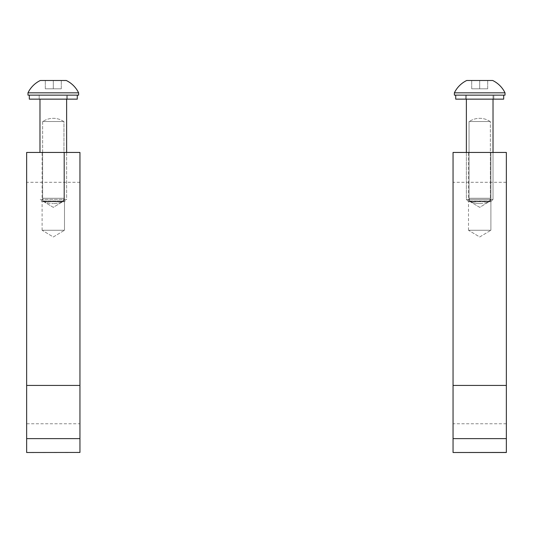 <?xml version="1.0" encoding="UTF-8"?>
<svg xmlns="http://www.w3.org/2000/svg" width="533" height="533" viewBox="0 0 533 533"><rect width="100%" height="100%" fill="white"/><g stroke="black" fill="none" stroke-linecap="round" stroke-linejoin="round"><path stroke-width="0.4" stroke-dasharray="2.67 2" d="M42.107 230.263L42.107 152.445L64.493 152.445L42.107 152.445L64.493 152.445L42.107 152.445L42.107 230.263L64.493 230.263L64.493 152.445L64.493 230.263L42.107 230.263L64.493 230.263L42.107 230.263L53.3 236.985L64.493 230.263L53.3 236.985L42.107 230.263M63.96 152.445L63.96 200.948L63.96 152.445L63.96 200.948L42.64 200.948L63.96 200.948L42.64 200.948L53.3 207.35L63.96 200.948L42.64 200.948L53.3 207.35L63.96 200.948L42.64 200.948L53.3 207.35L63.96 200.948L42.64 200.948L42.64 152.445L63.96 152.445L42.64 152.445L63.96 152.445L42.64 152.445L63.96 152.445L42.64 152.445L42.64 200.948L42.64 152.445M79.95 452.51L79.95 423.755L26.65 423.755L26.65 452.51M79.95 182.293L26.65 182.293L26.65 152.445L79.95 152.445L79.95 423.755M26.65 182.293L26.65 423.755M490.36 152.445L490.36 200.948L490.36 152.445L490.36 200.948L469.04 200.948L490.36 200.948L469.04 200.948L479.7 207.35L490.36 200.948L469.04 200.948L479.7 207.35L490.36 200.948L469.04 200.948L479.7 207.35L490.36 200.948L469.04 200.948L469.04 152.445L490.36 152.445L469.04 152.445L490.36 152.445L469.04 152.445L490.36 152.445L469.04 152.445L469.04 200.948L469.04 152.445M468.507 230.263L468.507 152.445L490.893 152.445L468.507 152.445L490.893 152.445L468.507 152.445L468.507 230.263L490.893 230.263L490.893 152.445L490.893 230.263L468.507 230.263L490.893 230.263L468.507 230.263L479.7 236.985L490.893 230.263L479.7 236.985L468.507 230.263M506.35 452.51L506.35 152.445L453.05 152.445L453.05 182.293L506.35 182.293M506.35 423.755L453.05 423.755L453.05 182.293M453.05 423.755L453.05 452.51M466.375 152.445L466.375 199.429L493.025 199.429L490.706 201.747L493.025 199.429L466.375 199.429L468.694 201.747L490.706 201.747L468.694 201.747L490.706 201.747L468.694 201.747L466.375 199.429L493.025 199.429L493.025 152.445L493.025 199.429L466.375 199.429L466.375 95.147L493.025 95.147L466.375 95.147L493.025 95.147L466.375 95.147L466.375 99.145M492.679 80.49L466.721 80.49A26.65 26.65 0 0 0 454.382 92.829L454.382 95.147L505.017 95.147L454.382 95.147L505.017 95.147L505.017 92.829L454.382 92.829L505.017 92.829A26.65 26.65 0 0 0 492.679 80.49L466.721 80.49L492.679 80.49M493.025 99.145L493.025 95.147L493.025 99.145M479.7 88.804L487.695 88.804L471.705 88.804L479.7 88.804L479.7 80.49L471.705 80.49L487.695 80.49L471.705 80.49L487.695 80.49L479.7 80.49L479.7 88.804L487.695 88.804L487.695 80.49L487.695 88.804L471.705 88.804L471.705 80.49L471.705 88.804L479.7 88.804L479.7 80.49L479.7 88.804M481.406 121.511L469.306 121.511L481.406 121.511M489.367 201.461L469.899 201.461L489.367 201.461M490.213 198.263L469.04 198.263L490.213 198.263M490.213 121.511L469.04 121.511L490.213 121.511M466.728 95.147L493.825 95.147L466.728 95.147M466.728 99.145L493.825 99.145L466.728 99.145M501.726 99.145L455.715 99.145L501.726 99.145M501.726 95.147L455.715 95.147L501.726 95.147M503.685 95.147L503.685 99.145L455.715 99.145M454.382 92.829L505.017 92.829M487.695 88.804L487.695 80.49L487.695 88.804M471.705 88.804L471.705 80.49L471.705 88.804M52.694 121.511L63.694 121.511L52.694 121.511M63.087 201.461L43.499 201.461L63.101 201.461L43.499 201.461L63.087 201.461L63.96 198.263L42.64 198.263L63.96 198.263L42.64 198.263L63.96 198.263L63.96 121.511L42.64 121.511L63.96 121.511L42.64 121.511L63.96 121.511L63.96 198.263L63.101 201.461A23.605 23.605 0 0 1 53.3 203.593A23.605 23.605 0 0 0 63.101 201.461M66.625 152.445L66.625 199.429L39.975 199.429L66.625 199.429L64.306 201.747L66.625 199.429L39.975 199.429L42.294 201.747L64.306 201.747L42.294 201.747L64.306 201.747L42.294 201.747L39.975 199.429L66.625 199.429L66.625 95.147L39.975 95.147L66.625 95.147L39.975 95.147L66.625 95.147L66.625 99.145M40.321 80.49L66.279 80.49A26.65 26.65 0 0 1 78.618 92.829L27.983 92.829L27.983 95.147L78.618 95.147L27.983 95.147L78.618 95.147L78.618 92.829L27.983 92.829L78.618 92.829M39.975 152.445L39.975 99.145M53.3 88.804L61.295 88.804L45.305 88.804L53.3 88.804L53.3 80.49L45.305 80.49L61.295 80.49L45.305 80.49L61.295 80.49L53.3 80.49L53.3 88.804L61.295 88.804L61.295 80.49L61.295 88.804L45.305 88.804L45.305 80.49L45.305 88.804L53.3 88.804L53.3 80.49L53.3 88.804M39.702 95.147L67.425 95.147L39.702 95.147M39.702 99.145L67.425 99.145L39.702 99.145M76.392 99.145L29.315 99.145L76.392 99.145M76.392 95.147L29.315 95.147L76.392 95.147M77.285 95.147L77.285 99.145L29.315 99.145L29.315 95.147M61.295 88.804L61.295 80.49L61.295 88.804M45.305 88.804L45.305 80.49L45.305 88.804M490.094 121.511A18.488 18.488 0 0 0 469.306 121.511A18.488 18.488 0 0 1 490.094 121.511M479.7 203.593A23.605 23.605 0 0 0 489.501 201.461L490.36 198.263L490.36 121.511L490.36 198.263L489.501 201.461A23.605 23.605 0 0 1 469.899 201.461L469.04 198.263L469.04 121.511L469.04 198.263L469.899 201.461A23.605 23.605 0 0 0 479.7 203.593M465.575 99.145L465.575 95.147L465.575 99.145M493.825 99.145L493.825 95.147L493.825 99.145M63.694 121.511A18.488 18.488 0 0 0 42.907 121.511A18.488 18.488 0 0 1 63.694 121.511M42.64 121.511L42.64 198.263L43.499 201.461A23.605 23.605 0 0 0 53.3 203.593A23.605 23.605 0 0 1 43.499 201.461L42.64 198.263L42.64 121.511M39.175 99.145L39.175 95.147L39.175 99.145M67.425 99.145L67.425 95.147L67.425 99.145"/><path stroke-width="0.8" d="M79.95 452.444L26.65 452.51L79.95 452.444L79.95 438.619L26.65 438.619L26.65 385.419L79.95 385.419L79.95 438.619M26.65 385.419L26.65 152.445L79.95 152.445L79.95 385.419M26.65 452.444L26.65 438.619M506.35 438.619L453.05 438.619L453.05 152.445L506.35 152.445L506.35 452.51L453.05 452.51L506.35 452.444M453.05 438.619L453.05 452.444M493.025 152.445L493.025 99.145L493.025 152.445M455.715 99.145L455.715 95.147L455.715 99.145L503.685 99.145L503.685 95.147M505.017 92.829A26.65 26.65 0 0 0 492.679 80.49L466.721 80.49A26.65 26.65 0 0 0 454.382 92.829L454.382 95.147L505.017 95.147L505.017 92.829L454.382 92.829M466.375 152.445L466.375 99.145M40.321 80.49A26.65 26.65 0 0 0 27.983 92.829L27.983 95.147L78.618 95.147L78.618 92.829L27.983 92.829A26.65 26.65 0 0 1 40.321 80.49L66.279 80.49A26.65 26.65 0 0 1 78.618 92.829M29.315 95.147L29.315 99.145L77.285 99.145L77.285 95.147M66.625 152.445L66.625 99.145M39.975 152.445L39.975 99.145M453.05 385.419L506.35 385.419"/></g></svg>
